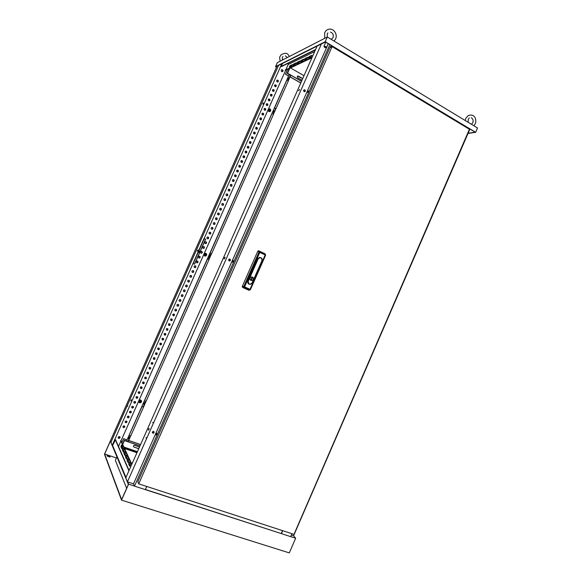 <?xml version="1.0" encoding="UTF-8"?>
<svg xmlns="http://www.w3.org/2000/svg" width="582" height="582" viewBox="0 0 582 582"><rect width="100%" height="100%" fill="white"/><g stroke="black" fill="none" stroke-linecap="round" stroke-linejoin="round"><path stroke-width="0.87" d="M141.106 402.308L140.56 401.485L139.956 401.886L140.502 402.708L141.106 402.308M206.465 255.12L205.642 254.319L205.366 254.618L206.188 255.418L206.465 255.12M270.826 110.187L269.772 109.612L270.826 110.187M289.56 67.236L290.425 65.766L292.491 64.769M289.458 66.617L290.156 65.606L292.506 64.58L291.626 66.261L289.4 67.316L289.458 66.617M293.168 65.526L294.048 64.027L296.18 63.009M293.059 64.893L293.779 63.874L296.187 62.82L295.292 64.515L293.008 65.599L293.059 64.893M296.878 63.765L297.766 62.252L299.963 61.197M296.762 63.125L297.489 62.092L299.97 61.008L299.061 62.725L296.711 63.845L296.762 63.125M312.592 56.301L313.407 54.453M308.591 58.207L309.529 56.621L311.93 55.472M308.475 57.538L309.246 56.454L311.937 55.283L310.984 57.072L308.438 58.28L308.475 57.538M304.582 60.106L305.499 58.549L307.834 57.436M304.466 59.451L305.223 58.382L307.834 57.247L306.903 59.008L304.422 60.179L304.466 59.451M300.676 61.961L301.585 60.426L303.84 59.342M300.567 61.314L301.309 60.259L303.848 59.153L302.931 60.892L300.516 62.034L300.567 61.314M297.62 76.046L302.691 78.65M302.727 78.57L298.391 76.075L297.242 76.46L297.649 77.733L301.993 80.229M121.696 444.939L120.896 446.7L121.805 448.722L122.606 446.947L121.696 444.939M123.166 448.169L122.358 449.959L123.289 452.032L124.104 450.228L123.166 448.169M124.679 451.487L123.864 453.298L124.817 455.43L125.639 453.604L124.679 451.487M131.168 465.724L130.295 467.608M129.466 461.999L128.622 463.883L129.655 466.197L130.514 464.298L129.466 461.999M127.829 458.398L126.992 460.26L128.004 462.508L128.848 460.631L127.829 458.398M126.229 454.898L125.406 456.732L126.389 458.922L127.225 457.074L126.229 454.898M139.476 446.969L134.522 445.274L133.416 445.877L133.896 447.041L138.712 448.693M299.417 89.774L298.581 90.705L299.417 89.774M299.563 89.381L298.908 90.596M307.58 91.854L308.438 90.923L307.58 91.854M308.424 91.178L307.733 92.451M224.834 258.124L224.135 258.852L224.332 257.986L225.038 257.259L224.834 258.124M225.038 257.484L224.448 258.764M232.589 261.296L232.393 262.169L233.309 260.569L232.589 261.296M233.317 260.772L232.705 262.111M303.666 90.268C303.564 91.447 304.03 91.861 305.041 91.505L305.281 91.192C305.375 90.014 304.917 89.599 303.899 89.955L303.666 90.268M304.721 91.68L305.15 91.236L304.088 89.832M228.682 259.601C228.544 260.641 228.973 261.049 229.963 260.838L230.377 260.38C230.516 259.339 230.094 258.932 229.097 259.15L228.682 259.601M229.228 260.903L230.283 260.35L229.73 259.048M148.897 429.523L148.323 430.105L148.57 428.978L149.145 428.396L148.897 429.523M149.159 428.643L148.65 429.982M156.238 433.83L155.998 434.972L156.827 433.248L156.238 433.83M156.842 433.466L156.311 434.87M146.038 437.984L146.133 437.562L146.038 437.984M152.782 422.758L152.877 422.336L152.782 422.758M152.339 432.019L153.19 433.284L154.114 432.652L153.255 431.386L152.339 432.019M152.353 432.819L153.131 433.183L154.055 432.55L154.034 431.742M262.788 103.72L263.457 102.912L262.788 103.72M263.406 103.261L262.948 104.142M197.429 250.704L198.004 250.042L197.429 250.704M197.975 250.347L197.545 251.286M199.328 250.871L199.815 251.999L198.891 252.472M199.779 252.195L198.375 251.948M131.045 400.001L130.812 400.962L131.045 400.001M131.503 399.783L131.117 400.743M127.727 405.945L127.64 406.309L127.727 405.945M276.712 80.563C276.625 81.727 277.09 82.135 278.101 81.771L278.32 81.473C278.4 80.301 277.941 79.901 276.923 80.265L276.712 80.563M277.09 80.149C278 80.098 278.371 80.549 278.218 81.516L277.832 81.931M274.617 85.278C274.529 86.442 274.995 86.849 276.006 86.485L276.224 86.187C276.312 85.016 275.846 84.616 274.828 84.979L274.617 85.278M275.002 84.863L276.123 86.231L275.73 86.653M272.514 89.999C272.427 91.163 272.893 91.563 273.904 91.207L274.129 90.901C274.217 89.737 273.751 89.337 272.732 89.701L272.514 89.999M272.914 89.577L274.027 90.945L273.62 91.367M270.419 94.721C270.332 95.877 270.79 96.285 271.809 95.928L272.027 95.623C272.121 94.459 271.656 94.058 270.637 94.415L270.419 94.721M270.826 94.291L271.932 95.659L271.518 96.095M268.317 99.449C268.229 100.606 268.688 101.006 269.706 100.65L269.932 100.337C270.019 99.18 269.561 98.78 268.542 99.136L268.317 99.449M268.738 99.013L269.837 100.38L269.408 100.817M266.214 104.178C266.127 105.327 266.585 105.728 267.604 105.378L267.836 105.066C267.924 103.909 267.458 103.509 266.447 103.865L266.214 104.178M266.651 103.734L267.735 105.102L267.298 105.546M264.112 108.907C264.024 110.056 264.483 110.456 265.501 110.107L265.734 109.787C265.821 108.638 265.363 108.237 264.344 108.587L264.112 108.907M264.563 108.456L265.639 109.823L265.188 110.274M262.009 113.635C261.922 114.785 262.38 115.185 263.391 114.836L263.631 114.516C263.726 113.374 263.26 112.973 262.249 113.315L262.009 113.635M262.467 113.177L263.537 114.552L263.071 115.01M259.907 118.372C259.812 119.514 260.27 119.914 261.289 119.572L261.529 119.252C261.624 118.102 261.165 117.702 260.147 118.051L259.907 118.372M260.38 117.906L261.434 119.281L260.954 119.739M257.804 123.108C257.71 124.25 258.168 124.65 259.179 124.308L259.427 123.981C259.521 122.838 259.063 122.438 258.044 122.78L257.804 123.108M258.284 122.642L259.332 124.01L258.845 124.483M255.694 127.844C255.6 128.986 256.058 129.386 257.069 129.051L257.324 128.717C257.419 127.582 256.96 127.182 255.942 127.516L255.694 127.844M256.196 127.371L257.229 128.746L256.72 129.219M253.585 132.587C253.49 133.722 253.948 134.122 254.96 133.787L255.214 133.453C255.316 132.318 254.858 131.918 253.839 132.252L253.585 132.587M254.101 132.107L255.127 133.482L254.603 133.962M251.482 137.33C251.38 138.458 251.839 138.858 252.85 138.531L253.112 138.196C253.206 137.061 252.748 136.668 251.737 136.996L251.482 137.33M252.006 136.85L253.017 138.218L252.486 138.705M249.372 142.081C249.271 143.201 249.729 143.601 250.74 143.281L251.002 142.939C251.104 141.812 250.646 141.411 249.627 141.739L249.372 142.081M249.918 141.586L250.915 142.961L250.362 143.448M247.263 146.824C247.161 147.952 247.612 148.352 248.63 148.032L248.892 147.683C248.994 146.562 248.536 146.162 247.525 146.482L247.263 146.824M247.823 146.329L248.805 147.704L248.238 148.199M245.146 151.582C245.044 152.695 245.502 153.095 246.513 152.782L246.783 152.426C246.884 151.313 246.433 150.913 245.415 151.233L245.146 151.582M245.728 151.08L246.695 152.448L246.113 152.95M243.036 156.332C242.934 157.446 243.385 157.846 244.396 157.533L244.673 157.176C244.782 156.063 244.324 155.663 243.312 155.983L243.036 156.332M243.632 155.823L244.585 157.198L243.982 157.7M240.919 161.09C240.817 162.196 241.268 162.596 242.279 162.291L242.563 161.934C242.665 160.821 242.214 160.421 241.203 160.734L240.919 161.09M241.53 160.574L242.476 161.949L241.857 162.458M238.809 165.848C238.7 166.954 239.151 167.354 240.162 167.049L240.453 166.685C240.555 165.579 240.104 165.179 239.093 165.484L238.809 165.848M239.435 165.332L240.366 166.699L239.726 167.216M236.692 170.606C236.583 171.712 237.034 172.112 238.045 171.806L238.336 171.443C238.445 170.337 237.994 169.937 236.976 170.242L236.692 170.606M237.34 170.09L238.249 171.45L237.594 171.974M234.575 175.371C234.466 176.47 234.917 176.87 235.928 176.572L236.219 176.201C236.328 175.102 235.877 174.702 234.866 175L234.575 175.371M235.244 174.847L236.139 176.208L235.463 176.739L236.088 175.313M232.458 180.136C232.342 181.228 232.793 181.628 233.804 181.337L234.11 180.966C234.219 179.867 233.768 179.467 232.756 179.765L232.458 180.136M233.142 179.605L234.022 180.973L233.324 181.504M230.334 184.901C230.225 185.993 230.668 186.393 231.68 186.109L231.992 185.731C232.102 184.64 231.651 184.239 230.639 184.53L230.334 184.901M231.047 184.37L231.905 185.731L231.185 186.269M228.217 189.674C228.1 190.758 228.551 191.158 229.555 190.874L229.868 190.496C229.985 189.405 229.534 189.005 228.53 189.296L228.217 189.674M228.944 189.135L229.788 190.496L229.046 191.034M226.092 194.446C225.976 195.53 226.427 195.93 227.431 195.654L227.751 195.261C227.868 194.184 227.417 193.777 226.413 194.061L226.092 194.446M226.849 193.908L227.671 195.268L226.907 195.807M223.968 199.226C223.852 200.295 224.303 200.703 225.307 200.426L225.634 200.033C225.751 198.957 225.299 198.557 224.296 198.833L223.968 199.226M224.747 198.68L225.547 200.033L224.768 200.579M221.851 203.998C221.727 205.068 222.171 205.475 223.175 205.206L223.51 204.806C223.626 203.736 223.182 203.336 222.178 203.605L221.851 203.998M222.644 203.453L223.43 204.806L222.622 205.351M219.72 208.778C219.603 209.847 220.047 210.248 221.051 209.986L221.386 209.585C221.509 208.516 221.065 208.116 220.061 208.378L219.72 208.778M220.542 208.232L221.305 209.578L220.476 210.131M217.595 213.565C217.479 214.627 217.915 215.027 218.919 214.773L219.268 214.365C219.385 213.303 218.941 212.896 217.937 213.157L217.595 213.565M218.439 213.012L219.188 214.358L218.33 214.903M215.471 218.352C215.347 219.407 215.784 219.807 216.788 219.56L217.144 219.145C217.261 218.083 216.824 217.683 215.82 217.937L215.471 218.352M216.337 217.799L217.064 219.138L216.184 219.683M213.339 223.139C213.216 224.186 213.652 224.587 214.656 224.346L215.013 223.925C215.136 222.877 214.7 222.47 213.703 222.724L213.339 223.139M214.234 222.586L214.94 223.917L214.038 224.47M211.215 227.926C211.084 228.973 211.521 229.373 212.517 229.133L212.888 228.711C213.012 227.664 212.576 227.264 211.579 227.504L211.215 227.926M212.132 227.373L212.808 228.704L211.884 229.25M209.083 232.72C208.953 233.76 209.389 234.16 210.386 233.928L210.764 233.498C210.888 232.458 210.451 232.058 209.455 232.291L209.083 232.72M210.029 232.167L210.684 233.491L209.731 234.037M206.952 237.514C206.821 238.547 207.257 238.947 208.247 238.722L208.632 238.293C208.763 237.252 208.327 236.852 207.33 237.085L206.952 237.514M207.927 236.961L208.552 238.278L207.578 238.824M204.82 242.308C204.689 243.341 205.119 243.742 206.108 243.523L206.501 243.087C206.632 242.054 206.203 241.654 205.213 241.872L204.82 242.308M205.817 241.763L206.428 243.072L205.424 243.611M202.689 247.11C202.551 248.128 202.98 248.536 203.969 248.325L204.369 247.881C204.5 246.855 204.078 246.455 203.082 246.666L202.689 247.11M203.707 246.564L204.297 247.859L203.263 248.405M200.55 251.911C200.419 252.93 200.841 253.33 201.83 253.126L202.238 252.683C202.376 251.657 201.947 251.257 200.957 251.468L200.55 251.911M201.605 251.373L202.165 252.661L201.11 253.199M198.418 256.713C198.28 257.724 198.702 258.132 199.684 257.935L200.106 257.477C200.244 256.466 199.815 256.058 198.833 256.262L198.418 256.713M199.495 256.182L200.033 257.455L198.949 257.993M196.28 261.522C196.141 262.526 196.563 262.933 197.538 262.744L197.975 262.286C198.113 261.274 197.691 260.867 196.709 261.063L196.28 261.522M197.385 260.991L197.902 262.256L196.789 262.788M194.141 266.33C194.002 267.327 194.417 267.735 195.399 267.553L195.836 267.087C195.974 266.09 195.559 265.683 194.577 265.872L194.141 266.33M195.276 265.807L195.763 267.065L194.628 267.582M192.002 271.147C191.864 272.136 192.278 272.543 193.246 272.369L193.697 271.896C193.842 270.899 193.428 270.492 192.453 270.674L192.002 271.147M193.159 270.623L193.631 271.867L192.467 272.383M189.863 275.955C189.717 276.945 190.132 277.352 191.1 277.185L191.565 276.705C191.704 275.715 191.296 275.308 190.321 275.482L189.863 275.955M191.049 275.446L191.493 276.676L190.299 277.185M187.724 280.771C187.579 281.753 187.986 282.161 188.954 282.001L189.426 281.521C189.572 280.539 189.157 280.131 188.19 280.291L187.724 280.771M188.932 280.269L189.354 281.484L188.139 281.986M185.585 285.595C185.432 286.562 185.84 286.977 186.8 286.824L187.288 286.337C187.433 285.362 187.026 284.954 186.058 285.107L185.585 285.595M186.815 285.093L187.215 286.3L185.971 286.795M183.439 290.418C183.286 291.378 183.694 291.786 184.647 291.647L185.141 291.153C185.294 290.185 184.887 289.778 183.927 289.923L183.439 290.418M184.698 289.923L185.076 291.116L183.81 291.604M181.293 295.241C181.14 296.194 181.54 296.609 182.493 296.471L183.003 295.969C183.155 295.016 182.755 294.601 181.795 294.739L181.293 295.241M182.581 294.761L182.937 295.932L181.642 296.413M179.147 300.065C178.994 301.01 179.394 301.425 180.34 301.301L180.857 300.792C181.009 299.846 180.616 299.432 179.663 299.563L179.147 300.065M180.456 299.592L180.791 300.756L179.474 301.221M177.001 304.895C176.848 305.834 177.241 306.248 178.179 306.132L178.718 305.615C178.87 304.677 178.478 304.262 177.532 304.386L177.001 304.895M178.339 304.43L178.652 305.579L177.306 306.037M174.855 309.726C174.695 310.657 175.087 311.072 176.026 310.963L176.572 310.446C176.724 309.508 176.339 309.1 175.4 309.209L174.855 309.726M176.215 309.275L176.506 310.402L175.138 310.853M172.709 314.564L173.865 315.8L174.425 315.277C174.585 314.353 174.2 313.938 173.261 314.04L172.709 314.564M174.091 314.12L174.36 315.233L172.97 315.67M170.555 319.394L171.697 320.638L172.279 320.107L171.13 318.871L170.555 319.394M171.959 318.965L172.214 320.064L170.802 320.486M168.409 324.232L169.537 325.476L170.126 324.945L168.991 323.701L168.409 324.232M169.835 323.818L170.068 324.894L168.635 325.309M166.256 329.077L167.369 330.321L167.98 329.783L166.859 328.539L166.256 329.077M167.703 328.67L167.914 329.732L166.467 330.132M164.102 333.923L165.208 335.167L165.826 334.621L164.721 333.377L164.102 333.923M165.572 333.522L165.768 334.57L165.143 335.116L164.291 334.963M161.949 338.768L163.033 340.019L163.673 339.459L162.582 338.215L161.949 338.768M163.433 338.382L163.615 339.408L162.975 339.961L162.123 339.786M159.795 343.613L160.865 344.864L161.527 344.304L160.443 343.06L159.795 343.613M161.301 343.242L161.469 344.253L160.807 344.813L159.955 344.617M157.635 348.465L158.697 349.717L159.366 349.156L158.304 347.905L157.635 348.465M159.162 348.109L159.315 349.098L158.639 349.658L157.78 349.455M155.481 353.318L156.522 354.576L157.213 354.002L156.165 352.75L155.481 353.318M157.024 352.968L157.155 353.943L156.463 354.518L155.612 354.285M153.321 358.177L154.346 359.429L155.059 358.854L154.026 357.603L153.321 358.177M154.885 357.835L155.001 358.796L154.288 359.37L153.437 359.123M151.16 363.037L152.171 364.288L152.899 363.714L151.887 362.455L151.16 363.037M152.739 362.71L152.848 363.648L152.113 364.23L151.262 363.968M148.999 367.897L149.989 369.155L150.745 368.566L149.749 367.307L148.999 367.897M150.593 367.584L150.687 368.501L149.938 369.09L149.094 368.813M146.839 372.756L147.813 374.015L148.585 373.426L147.602 372.167L146.839 372.756M148.446 372.458L148.534 373.36L147.755 373.95L146.919 373.659M144.678 377.623L145.631 378.882L146.424 378.285L145.464 377.034L144.678 377.623M146.3 377.332L146.373 378.22L145.573 378.817L144.743 378.504M142.51 382.498L143.448 383.756L144.263 383.152L143.325 381.894L142.51 382.498M144.147 382.214L144.212 383.08L143.39 383.683L142.568 383.356M140.349 387.365L141.259 388.623L142.103 388.019L141.179 386.761L140.349 387.365M141.993 387.095L142.052 387.947L141.208 388.55L140.393 388.209M138.181 392.239L139.069 393.497L139.935 392.886L139.04 391.635L138.181 392.239M139.847 391.977L139.884 392.814L139.025 393.425L138.218 393.068M136.013 397.113L136.886 398.372L137.774 397.761L136.894 396.502L136.013 397.113M137.687 396.866L137.723 397.688L136.835 398.292L136.043 397.928M133.845 401.995L134.697 403.246L135.606 402.635L134.748 401.384L133.845 401.995M135.533 401.755L135.555 402.555L134.646 403.173L133.867 402.788M131.678 406.876L132.5 408.127L133.438 407.516L132.601 406.258L131.678 406.876M133.373 406.643L133.387 407.429L132.456 408.047L131.692 407.655M129.51 411.758L130.31 413.009L131.27 412.391L130.455 411.139L129.51 411.758M131.212 411.539L131.219 412.311L130.259 412.929L129.51 412.522M127.334 416.647L128.113 417.891L129.102 417.272L128.309 416.028L127.334 416.647M129.051 416.436L129.051 417.192L128.069 417.811L127.334 417.396M125.159 421.535L125.916 422.779L126.927 422.161L126.163 420.91L125.159 421.535M126.891 421.332L126.883 422.074L125.872 422.692L125.152 422.27M122.991 426.424L123.719 427.668L124.759 427.043L124.017 425.806L122.991 426.424M124.723 426.228L124.715 426.955L123.675 427.574L122.977 427.144M118.153 437.177L118.866 438.472L120.023 437.824L119.303 436.522L118.153 437.177M118.124 437.904L118.823 438.384L119.987 437.729L120.008 436.995M281.273 70.167C281.186 71.404 281.681 71.833 282.75 71.441L282.968 71.135C283.056 69.891 282.561 69.469 281.492 69.862L281.273 70.167M282.481 71.608L282.859 71.186C283.027 70.146 282.619 69.665 281.659 69.738M273.293 112.391L273.933 111.155M273.191 111.802L273.947 110.922L273.191 111.802M209.098 257.099L209.68 255.818M209.033 256.335L208.829 257.186L209.68 255.607L209.033 256.335M143.907 404.053L144.431 402.722M143.878 403.108L143.63 404.17L144.176 403.566L144.423 402.504L143.878 403.108M128.593 438.581L129.16 437.104M128.877 438.079L128.324 438.69L129.146 436.9L128.877 438.079M288.032 79.159L288.752 77.813M288.592 78.272L287.763 79.247L288.592 78.272M107.052 455.852L109.976 457.11M108.187 455.75L110.173 457.023L107.51 456.208L106.986 455.655L108.187 455.75M314.687 51.58L288.206 64.478M312.09 57.436L285.406 70.022M311.923 57.814L285.267 70.364M304.604 90.61L305.208 90.581M229.745 243.647L125.777 477.895L127.429 481.86L133.511 483.838L134.507 486.13L281.375 533.607L145.376 489.498M317.11 46.109L229.606 243.582M152.935 433.175L153.692 431.466M229.977 259.172L229.206 260.896M304.153 91.629L305.121 90.334M304.866 90.014L304.648 90.516M315.429 49.899L281.332 66.646L282.394 63.496M281.819 63.787L204.137 238.518L205.635 239.217L194.526 264.199L193.02 263.522L112.202 445.303L110.944 442.298L278.552 65.424M129.066 470.46L115.512 439.657L112.595 445.441L112.202 445.303M287.646 63.547L288.417 63.998L118.51 446.474M194.461 264.17L205.555 239.202L204.137 238.518M301.505 81.327L287.45 73.267L289.654 68.298M303.993 75.711L290.476 67.912M301.541 81.24L287.552 73.223L289.756 68.254M122.555 447.507L121.558 447.165L122.155 448.482M122.678 449.653L123.646 451.792M124.184 452.985L125.181 455.189M125.727 456.412L126.752 458.681M127.32 459.933L128.375 462.268M128.949 463.548L130.041 465.956M124.403 448.133L137.054 452.447M137.396 451.668L123.908 447.063M122.431 446.561L121.332 445.215M120.743 441.454L120.569 441.076M130.39 435.787L127.858 441.498L124.279 440.261L122.562 444.139M121.951 445.506L121.493 444.99M124.279 440.261L122.598 444.233M124.322 440.356L128.149 441.774M125.974 477.444L112.595 445.441M112.399 445.376L125.872 477.669M321.395 43.963L127.429 481.86M329.856 44.647L134.507 486.13M146.722 486.45L145.318 489.622M328.306 43.715L133.511 483.838M229.65 260.94L230.276 259.536M127.654 481.932L128.586 484.173L134.493 486.086M286.933 80.09L288.33 80.891L275.97 108.732L274.566 107.954L286.831 80.141L274.464 107.99L275.606 108.616L273.162 114.123M272.085 113.534L273.496 114.305L211.535 253.905L210.073 253.235L271.99 113.57L209.993 253.214L211.186 253.759L208.676 259.412M207.556 258.903L144.518 400.7L207.556 258.903L209.025 259.565L146.097 401.34L144.569 400.78M145.74 401.209L143.208 406.913L141.964 406.454L129.168 435.285L142.015 406.534L143.543 407.094L130.754 435.911L129.211 435.372M121.849 442.596L123.559 438.741L121.805 442.509M139.949 445.914L124.424 440.567L122.7 444.452M122.096 445.819L121.856 446.365M124.424 440.567L122.657 444.357M270.572 103.414L270.972 103.269M285.617 69.556L286.038 69.353M469.943 129.029L293.59 535.782L295.656 538.226L290.716 536.633M293.59 535.782L291.393 535.069M104.629 454.025L121.623 499.654L128.382 484.391L110.369 441.112L104.629 454.025L116.429 457.969M129.109 462.217L129.648 462.392M131.212 462.916L132.26 463.265M126.65 488.298L115.36 460.377L116.924 456.848M129.67 465.142L130.324 465.36M121.74 447.565L122.46 447.813M124.584 448.533L136.923 452.738M295.656 538.226L289.305 552.9L121.522 500.134L128.586 484.173M276.93 66.239L104.462 454.215L121.522 500.134M291.975 533.709L290.702 536.662L281.375 533.607M282.496 530.624L281.259 533.468M282.699 530.689L281.412 533.658M289.407 68.414L287.202 73.383L290.433 75.224L288.003 80.702M289.516 68.363L287.202 73.383M287.573 69.28L285.486 74.161L287.675 69.229M290.847 75.216L287.312 73.332M290.433 75.224L290.796 75.333M290.687 75.376L288.257 80.847M275.606 108.616L275.97 108.732M275.875 108.761L273.431 114.268M211.462 253.883L208.953 259.536M146.024 401.311L143.543 407.094M130.681 435.889L128.193 441.687M204.013 238.496L193.02 263.522M120.845 440.443L131.823 464.24M193.188 263.595L204.289 238.627M198.826 250.915L199.946 251.817M282.801 70.196L282.146 71.666M278.174 80.607L277.563 81.982M276.079 85.321L275.468 86.696M273.984 90.035L273.373 91.41M271.889 94.757L271.277 96.132M269.786 99.471L269.175 100.853M267.691 104.2L267.08 105.582M265.588 108.921L264.977 110.304M263.493 113.65L262.875 115.032M261.391 118.379L260.772 119.768M259.288 123.108L258.67 124.504M257.186 127.844L256.56 129.24M255.076 132.58L254.458 133.976M252.974 137.316L252.348 138.72M250.864 142.059L250.238 143.463M248.754 146.802L248.136 148.206M246.652 151.546L246.019 152.957M244.535 156.296L243.909 157.707M242.425 161.047L241.799 162.465M240.315 165.805L239.682 167.216M238.198 170.555L237.572 171.974M233.971 180.078L233.338 181.504M231.854 184.836L231.221 186.269M229.737 189.601L229.104 191.034M227.62 194.373L226.98 195.807M225.496 199.139L224.863 200.579M223.379 203.911L222.739 205.351M221.255 208.691L220.614 210.131M219.13 213.463L218.49 214.911M217.006 218.243L216.366 219.69M214.882 223.03L214.241 224.477M212.757 227.809L212.11 229.264M210.633 232.596L209.986 234.051M208.502 237.391L207.854 238.846M206.37 242.177L205.722 243.64M204.246 246.972L203.591 248.441M202.114 251.773L201.459 253.235M199.975 256.567L199.328 258.037M197.844 261.369L197.189 262.846M195.712 266.178L195.057 267.655M193.573 270.979L192.918 272.463M191.434 275.788L190.78 277.272M189.296 280.604L188.641 282.088M187.157 285.413L186.502 286.904M185.018 290.236L184.356 291.72M182.879 295.052L182.217 296.544M180.733 299.875L180.071 301.367M178.594 304.699L177.925 306.19M176.448 309.522L175.779 311.021M174.302 314.353L173.632 315.851M172.156 319.183L171.486 320.689M170.009 324.014L169.333 325.527M167.856 328.852L167.187 330.365M165.71 333.69L165.033 335.203M163.557 338.528L162.88 340.048M161.403 343.373L160.727 344.893M159.25 348.218L158.573 349.738M157.096 353.07L156.42 354.591M154.943 357.915L154.259 359.443M152.782 362.768L152.171 364.288M150.629 367.628L149.981 369.083M148.468 372.487L147.821 373.942M146.308 377.347L145.66 378.802M144.147 382.207L143.499 383.662M141.979 387.074L141.339 388.529M139.818 391.948L139.171 393.396M137.65 396.822L137.01 398.27M135.49 401.696L134.842 403.144M133.322 406.571L132.674 408.018M131.154 411.452L130.506 412.9M128.978 416.334L128.338 417.781M126.811 421.223L126.17 422.663M124.635 426.111L123.995 427.552M119.877 436.813L119.186 438.37M288.57 76.031L127.043 439.876L123.515 438.653M289.319 74.591L288.592 76.046L285.384 74.212M210.226 253.316L207.716 258.975M126.629 441.069L127.072 439.883M127.116 439.97L123.559 438.741M139.978 445.848L124.381 440.479M133.896 447.041L138.742 448.627M140.524 444.604L128.637 440.494M140.553 444.539L128.666 440.428M131.692 464.545L120.729 440.712M123.522 451.967L122.358 449.959L122.933 448.875M125.05 455.364L123.864 453.298L124.439 452.199M129.902 466.138L128.622 463.898L129.219 462.726M128.928 470.78L115.214 439.556M122.031 448.657L121.194 446.801L121.463 445.645M128.244 462.45L127.305 460.362L127.582 459.118M126.621 458.856L125.712 456.834L125.988 455.611M288.694 76.002L285.486 74.161M288.912 69.542L288.061 69.047M300.763 83.008L290.032 76.868M300.799 82.92L290.069 76.78M315.611 49.485L281.062 66.494M469.849 129.255L470.227 129.197M468.037 133.431L475.654 132.325L325.229 41.708L275.548 66.646L276.501 67.199M468.917 128.971L469.659 128.855L475.21 132.201L468.124 133.234M331.711 45.767L330.205 46.742L331.944 45.905L325.396 41.962L275.904 66.748L276.537 67.112M330.205 46.742L330.925 47.171M275.548 66.646L277.316 62.674L327.317 36.993L477.538 127.982L475.654 132.325M327.317 36.993L325.229 41.708M141.331 400.554L140.109 399.914C138.778 400.234 138.341 400.998 138.8 402.206M140.917 402.555C141.833 401.573 141.761 400.743 140.691 400.06L140.146 399.972C138.414 400.656 138.189 401.595 139.491 402.766L140.786 402.635M141.157 402.104L140.677 400.707L141.077 400.685L139.978 400.278L139.003 401.034L139.134 402.191L140.284 402.671M139.134 401.238L140.109 400.481L140.677 400.707L139.636 400.882L139.214 401.835L139.003 401.034M141.208 400.889L141.135 402.22M140.495 402.708L139.258 402.395M203.787 254.501L204.828 256.08M203.896 254.261L204.668 256.022L205.89 255.985C206.945 255.076 206.93 254.196 205.853 253.352L204.042 253.934M205.366 253.563L206.421 254.043L206.508 254.734L205.919 253.81L204.915 253.919L205.17 253.512L204.224 254.21L204.34 255.389L205.592 255.927L205.082 255.694L206.341 255.302M204.529 255.447L204.42 254.261L204.915 253.919L204.5 254.858L205.082 255.694L204.34 255.389M205.613 253.265L204.144 253.708M206.523 254.901L205.592 255.927M267.996 109.969L268.782 111.54L269.859 111.62M268.127 109.678L268.848 111.511L270.303 111.38L270.805 110.231M270.506 109.321L270.019 108.885L268.266 109.365M270.324 109.27L269.197 109.212L269.626 108.892L268.447 109.634L268.549 110.835L269.561 111.388L269.335 111.017L270.303 110.973L270.688 110.384M268.804 110.747L268.702 109.547L269.197 109.212L268.782 110.136L269.335 111.017L268.549 110.835M268.92 108.805L268.346 109.176M270.732 110.34L269.815 111.3M269.626 108.892L270.361 109.278M324.705 47.397L325.724 47.753L325.513 47.004C324.421 46.502 324.021 46.531 324.298 47.084L324.705 47.397M324.167 46.72L323.963 46.24L325.811 46.589L326.567 47.469L326.073 47.629M253.272 279.455C253.563 277.556 252.792 276.77 250.973 277.09L250.1 278.014C249.809 279.898 250.566 280.691 252.377 280.386L253.272 279.455C253.585 277.541 252.806 276.748 250.966 277.068L250.078 278.007C249.78 279.913 250.551 280.713 252.384 280.408L253.294 279.462M261.573 258.146L259.572 257.346L257.702 258.779L247.881 281.048C247.437 283.347 248.339 284.438 250.58 284.329M265.618 255.185L265.283 254.254L259.899 251.73L265.014 253.781L258.728 250.827L259.899 251.73L258.99 252.093L257.819 251.191L242.236 286.49L243.785 286.533L244.12 287.472L242.57 287.428L248.929 290.265L250.369 289.69L265.61 255.2L250.478 289.523L250.027 289.312L265.181 254.952L259.79 252.421L244.585 286.875L250.027 289.312L249.562 289.901L244.12 287.472L244.585 286.875L243.785 286.533L258.99 252.093L259.79 252.421L259.928 251.773L258.728 250.827M249.933 289.945L248.929 290.265M242.57 287.428L242.236 286.49M257.819 251.191L258.437 250.769M251.955 277.49L250.951 279.767L251.417 279.978L252.421 277.701L251.955 277.49M251.948 277.519L250.98 279.753L251.402 279.942L252.384 277.716L251.962 277.527M250.98 279.753L251.402 279.942M332.104 46.611L138.712 483.846L293.99 534.363L469.419 129.269L332.104 46.611L329.849 47.68L137.788 481.809L138.712 483.846M265.181 254.952L265.618 255.192L265.305 254.305L265.181 254.952M258.124 258.925L248.296 281.208C248.427 284.38 249.707 284.954 252.122 282.939L261.936 260.7C261.805 257.52 260.54 256.931 258.124 258.925L259.776 257.506C261.711 257.666 262.46 258.743 262.009 260.736L251.73 283.681C249.176 284.874 247.983 284.038 248.158 281.157L257.702 258.779M248.296 281.208L247.881 281.048M252.122 282.939L262.009 260.736C262.46 258.75 261.718 257.673 259.776 257.506L259.572 257.346M140.56 401.485L140.036 400.685M205.642 254.319L204.864 254.101M269.932 109.401L268.899 109.758M270.303 110.529L269.633 110.755M469.303 117.986L468.241 119.346L468.117 122.278M471.405 124.272L472.853 122.693C473.537 120.503 473.013 118.859 471.282 117.768M473.843 125.748L475.341 123.653C476.891 119.514 474.643 113.308 468.277 115.563L465.753 118.372L465.222 120.525M282.968 56.505L282.394 57.363L282.379 60.07M289.545 56.396C287.712 54.803 287.901 51.514 281.361 54.57L280.153 56.272C279.535 56.73 279.549 58.367 280.197 61.19M287.37 57.509L285.326 55.836M327.928 32.883L327.295 33.843L327.259 37.022M331.245 39.372L333.035 37.677C333.733 34.884 332.889 33.021 330.511 32.105M334.119 41.002L335.632 38.899C338.149 33.443 332.096 25.855 326.102 30.591L324.691 32.599L324.705 38.339M328.241 43.679L326.567 47.469M325.76 42.18L323.963 46.24M251.73 283.681L252.202 282.976"/></g></svg>
